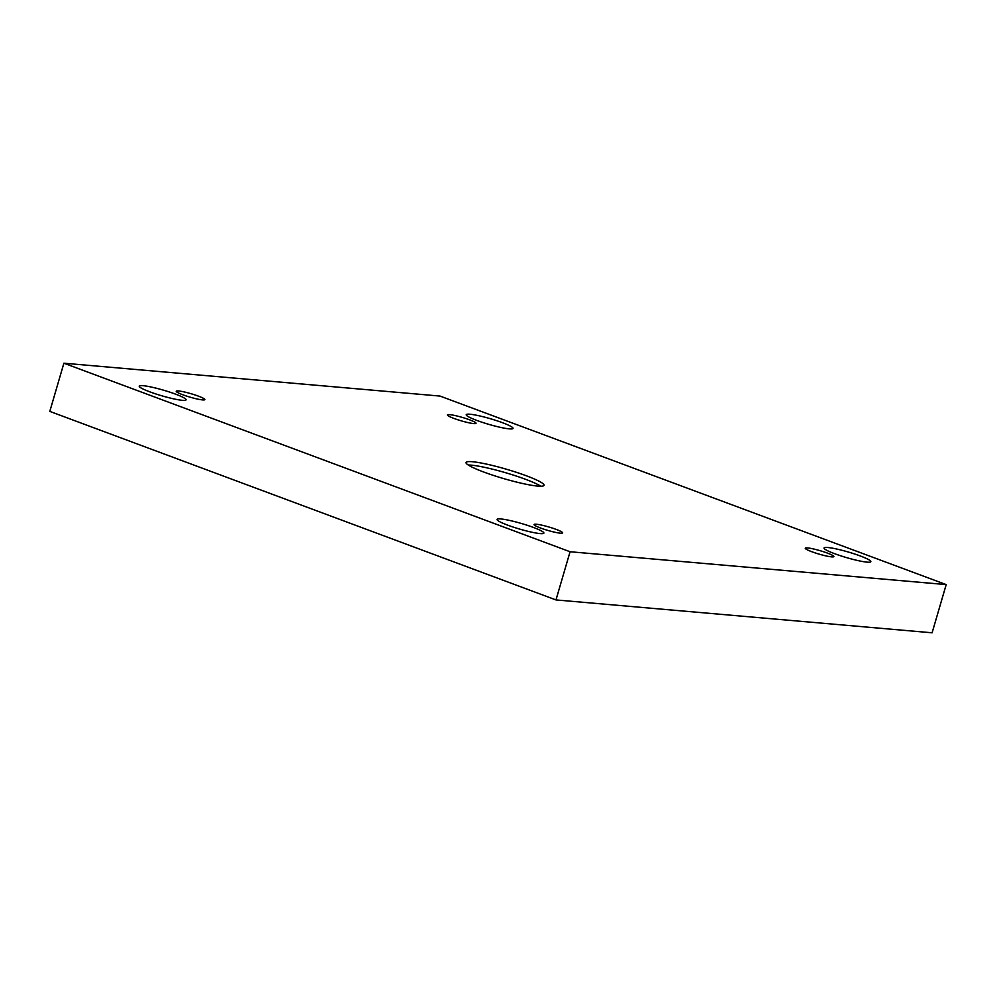 <?xml version="1.0" encoding="UTF-8"?>
<svg xmlns="http://www.w3.org/2000/svg" width="996" height="996" viewBox="0 0 996 996"><rect width="100%" height="100%" fill="white"/><g stroke="black" fill="none" stroke-linecap="round" stroke-linejoin="round"><path stroke-width="1.49" d="M440.02 396.072L63.893 363.204L570.073 551.747L946.2 584.602L440.02 396.072M560.35 533.171A14.903 1.793 -163.7 0 1 544.04 529.237A14.903 1.793 -163.7 0 1 534.043 524.519A14.903 1.793 -163.7 0 1 548.846 526.984A14.903 1.793 -163.7 0 1 562.64 532.872A14.903 1.793 -163.7 0 1 560.35 533.171M831.573 556.864A14.903 1.793 -163.7 0 1 815.263 552.929A14.903 1.793 -163.7 0 1 805.266 548.211A14.903 1.793 -163.7 0 1 820.069 550.676A14.903 1.793 -163.7 0 1 833.864 556.577A14.903 1.793 -163.7 0 1 831.573 556.864M473.747 423.586A14.903 1.793 -163.7 0 1 457.438 419.652A14.903 1.793 -163.7 0 1 447.441 414.934A14.903 1.793 -163.7 0 1 462.244 417.399A14.903 1.793 -163.7 0 1 476.051 423.3A14.903 1.793 -163.7 0 1 473.747 423.586M202.524 399.894A14.903 1.793 -163.7 0 1 186.215 395.96A14.903 1.793 -163.7 0 1 176.217 391.241A14.903 1.793 -163.7 0 1 191.02 393.706A14.903 1.793 -163.7 0 1 204.827 399.608A14.903 1.793 -163.7 0 1 202.524 399.894M175.408 394.092A24.377 2.926 16.3 0 0 151.84 387.17A24.377 2.926 16.3 0 0 139.241 386.137A24.377 2.926 16.3 0 0 161.825 395.798A24.377 2.926 16.3 0 0 186.053 399.832A24.377 2.926 16.3 0 0 175.408 394.092M502.382 422.665A24.377 2.926 16.3 0 0 478.815 415.73A24.377 2.926 16.3 0 0 466.228 414.71A24.377 2.926 16.3 0 0 488.799 424.358A24.377 2.926 16.3 0 0 513.027 428.392A24.377 2.926 16.3 0 0 502.382 422.665M533.221 527.37A24.377 2.926 16.3 0 0 509.653 520.447A24.377 2.926 16.3 0 0 497.066 519.414A24.377 2.926 16.3 0 0 519.638 529.075A24.377 2.926 16.3 0 0 543.866 533.109A24.377 2.926 16.3 0 0 533.221 527.37M860.208 555.942A24.377 2.926 16.3 0 0 836.64 549.008A24.377 2.926 16.3 0 0 824.041 547.987A24.377 2.926 16.3 0 0 846.625 557.635A24.377 2.926 16.3 0 0 870.853 561.669A24.377 2.926 16.3 0 0 860.208 555.942M472.316 461.721A40.637 4.88 -163.7 0 1 516.787 472.44A40.637 4.88 -163.7 0 1 544.053 485.313A40.637 4.88 -163.7 0 1 503.677 478.59A40.637 4.88 -163.7 0 1 466.041 462.505A40.637 4.88 -163.7 0 1 472.316 461.721M63.893 363.204L49.8 411.398L555.98 599.928L932.107 632.796L946.2 584.602M570.073 551.747L555.98 599.928M468.269 465.02A40.637 4.88 -163.7 0 1 471.307 465.157A40.637 4.88 -163.7 0 1 508.62 473.623A40.637 4.88 -163.7 0 1 540.816 486.235"/></g></svg>

